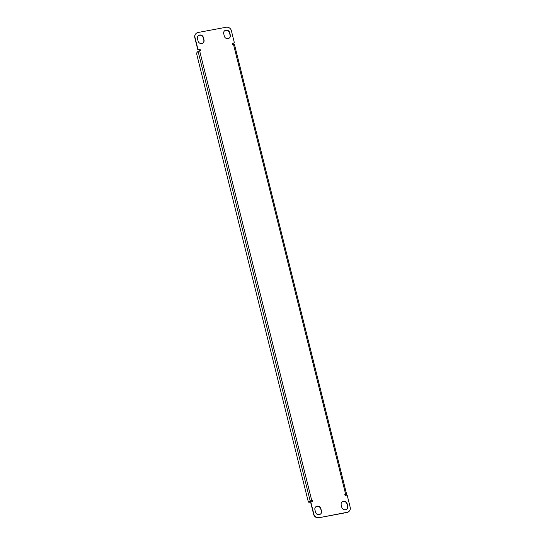 <?xml version="1.0" encoding="UTF-8"?>
<svg xmlns="http://www.w3.org/2000/svg" width="545" height="545" viewBox="0 0 545 545"><rect width="100%" height="100%" fill="white"/><g stroke="black" fill="none" stroke-linecap="round" stroke-linejoin="round"><path stroke-width="0.82" d="M345.489 495.391L346.579 494.09L344.774 494.22L345.08 495.466L347.151 495.085L350.21 507.368A4.374 4.108 40.9 0 1 347.117 512.293L318.818 517.75A4.374 4.108 -139.1 0 1 313.654 514.371L313.852 514.139A4.374 4.108 40.9 0 0 319.016 517.525M345.005 495.153L345.728 494.301L344.815 494.404M232.388 43.484L234.411 42.919L232.347 43.307L232.654 44.547L234.425 44.506M312.612 501.516L312.544 500.221L311.713 500.378L310.18 500.95L309.056 502.245A2.187 0.6 -100.5 0 1 308.94 502.313A2.187 0.6 -100.5 0 1 308.048 500.732L196.97 55.215A2.187 0.6 -100.5 0 1 196.943 52.572L198.067 51.278L200.424 50.549L200.117 49.309L198.046 49.69L200.117 49.309M312.346 500.453L311.004 500.794L309.887 502.088A2.187 0.6 79.5 0 1 309.764 502.163A2.187 0.6 79.5 0 1 309.628 502.136M313.654 514.371L310.589 502.081L312.85 501.468L312.544 500.221M200.185 50.596L199.92 49.534M223.722 33.681L224.342 36.174A3.147 2.957 40.9 0 0 229.697 37.68A3.147 2.957 40.9 0 0 230.29 35.064L229.67 32.571A3.147 2.957 40.9 0 0 224.315 31.065A3.147 2.957 40.9 0 0 223.722 33.681M229.595 37.789A3.147 2.957 40.9 0 0 230.092 35.289L229.472 32.802A3.147 2.957 40.9 0 0 224.22 31.181M347.758 506.196L347.138 503.709A3.147 2.957 40.9 0 0 341.783 502.197A3.147 2.957 40.9 0 0 341.184 504.813L341.81 507.306A3.147 2.957 40.9 0 0 347.165 508.812A3.147 2.957 40.9 0 0 347.758 506.196L346.94 503.934A3.147 2.957 40.9 0 0 341.688 502.313M321.475 511.094L320.855 508.601A3.147 2.957 40.9 0 0 315.5 507.095A3.147 2.957 40.9 0 0 314.908 509.711L315.528 512.198A3.147 2.957 40.9 0 0 320.882 513.71A3.147 2.957 40.9 0 0 321.475 511.094L320.658 508.826A3.147 2.957 40.9 0 0 315.405 507.211M197.44 38.572L198.06 41.066A3.147 2.957 40.9 0 0 203.414 42.571A3.147 2.957 40.9 0 0 204.007 39.955L203.387 37.469A3.147 2.957 40.9 0 0 198.033 35.956A3.147 2.957 40.9 0 0 197.44 38.572M203.312 42.687A3.147 2.957 40.9 0 0 203.816 40.187L203.19 37.694A3.147 2.957 40.9 0 0 197.937 36.079M349.284 511.115A4.374 4.108 -139.1 0 1 346.92 512.518L347.117 512.293M234.411 42.919L231.346 30.629A4.374 4.108 40.9 0 0 226.182 27.25L198.08 32.482A4.374 4.108 40.9 0 0 194.987 37.401L194.79 37.632A4.374 4.108 -139.1 0 1 195.716 33.885M318.818 517.75L346.92 512.518M194.79 37.632L197.849 49.915M194.987 37.401L198.046 49.69M310.786 501.856L313.852 514.139M320.78 513.819A3.147 2.957 40.9 0 0 321.278 511.319M347.063 508.921A3.147 2.957 40.9 0 0 347.56 506.428M345.598 494.07L233.485 44.397M198.067 51.278L310.18 500.95M309.056 502.245L309.887 502.088M199.599 50.705L311.713 500.378M234.459 44.418L346.579 494.09M308.94 502.313L309.764 502.163"/></g></svg>
